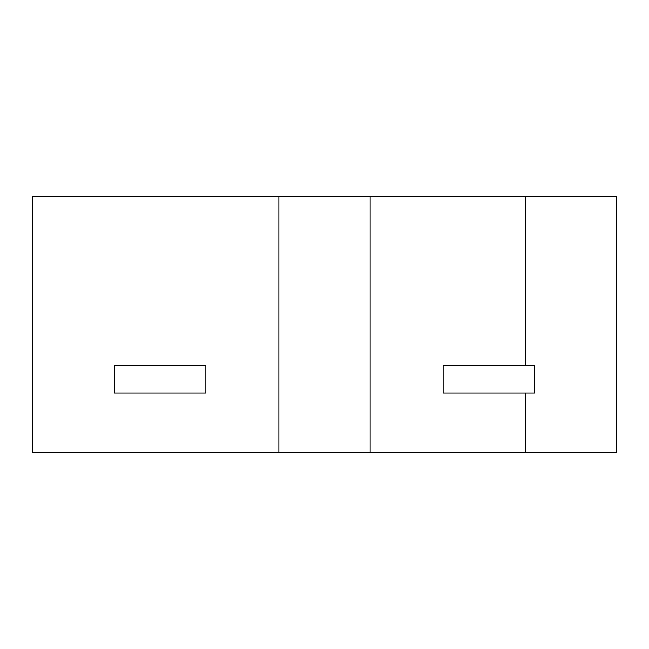 <?xml version="1.0" encoding="UTF-8"?>
<svg xmlns="http://www.w3.org/2000/svg" width="649" height="649" viewBox="0 0 649 649"><rect width="100%" height="100%" fill="white"/><g stroke="black" fill="none" stroke-linecap="round" stroke-linejoin="round"><path stroke-width="0.97" d="M278.867 196.728L32.45 196.728L32.45 452.272L278.867 452.272L278.867 196.728L616.55 196.728L616.55 452.272L525.284 452.272L525.284 392.953M525.284 365.565L525.284 196.728M525.284 452.272L370.133 452.272L370.133 196.728M370.133 452.272L278.867 452.272M205.855 392.953L114.589 392.953L114.589 365.565L205.855 365.565L205.855 392.953M534.411 392.953L443.145 392.953L443.145 365.565L534.411 365.565L534.411 392.953"/></g></svg>
